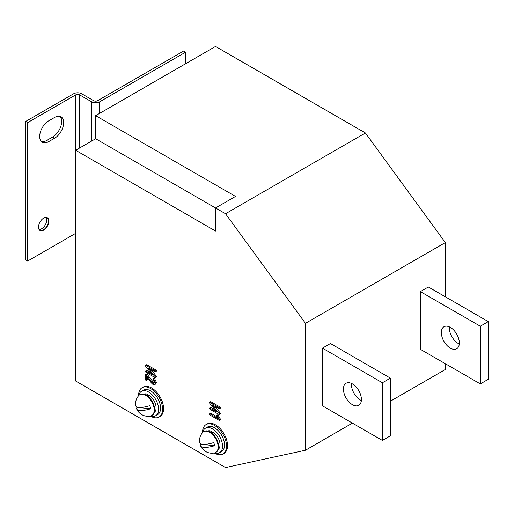 <?xml version="1.0" encoding="UTF-8"?>
<svg xmlns="http://www.w3.org/2000/svg" width="514" height="514" viewBox="0 0 514 514"><rect width="100%" height="100%" fill="white"/><g stroke="black" fill="none" stroke-linecap="round" stroke-linejoin="round"><path stroke-width="0.77" d="M43.684 218.122L43.684 218.122A7.35 4.24 -60 0 1 48.881 221.123A7.35 4.24 -60 0 1 43.684 230.118A7.35 4.24 -60 0 1 38.486 227.117A7.35 4.24 -60 0 1 43.684 218.122L43.684 218.122M38.492 227.002A7.067 4.08 120 0 0 39.951 230.124A7.067 4.08 120 0 0 43.484 229.771A7.067 4.08 120 0 0 48.098 223.545A7.067 4.08 120 0 0 47.018 217.885A7.067 4.08 120 0 0 43.581 218.18M39.167 229.405A7.067 4.08 120 0 0 41.685 228.736A7.067 4.08 120 0 0 46.016 223.339A7.067 4.08 120 0 0 46.003 217.57M450.335 348.139A12.715 7.344 60 0 1 442.027 336.933A12.715 7.344 60 0 1 443.974 326.743A12.715 7.344 60 0 1 450.335 327.373A12.715 7.344 60 0 1 458.642 338.578A12.715 7.344 60 0 1 456.689 348.775A12.715 7.344 60 0 1 450.335 348.139M449.384 326.885A12.715 7.344 -120 0 0 458.327 343.525A12.715 7.344 -120 0 0 459.272 344.014M352.418 383.907A12.715 7.344 -120 0 0 346.057 383.277A12.715 7.344 -120 0 0 344.11 393.467A12.715 7.344 -120 0 0 352.418 404.672A12.715 7.344 -120 0 0 358.778 405.302A12.715 7.344 -120 0 0 360.725 395.112A12.715 7.344 -120 0 0 352.418 383.907M351.467 383.418A12.715 7.344 -120 0 0 360.41 400.059A12.715 7.344 -120 0 0 361.361 400.547M150.358 416.077A16.956 9.792 -120 0 0 150.589 416.211A16.956 9.792 -120 0 0 159.07 417.053A16.956 9.792 -120 0 0 161.666 403.464A16.956 9.792 -120 0 0 150.589 388.52A16.956 9.792 -120 0 0 142.115 387.684A16.956 9.792 -120 0 0 138.607 395.716M159.07 417.053L160.066 416.475A16.956 9.792 -120 0 0 162.668 402.886A16.956 9.792 -120 0 0 151.591 387.948A16.956 9.792 -120 0 0 143.11 387.106L142.115 387.684M214.306 452.995A16.956 9.792 -120 0 0 214.537 453.13A16.956 9.792 -120 0 0 223.012 453.971A16.956 9.792 -120 0 0 225.614 440.382A16.956 9.792 -120 0 0 214.537 425.438A16.956 9.792 -120 0 0 206.056 424.603A16.956 9.792 -120 0 0 202.548 432.634M223.012 453.971L224.014 453.393A16.956 9.792 -120 0 0 226.61 439.804A16.956 9.792 -120 0 0 215.533 424.866A16.956 9.792 -120 0 0 207.058 424.024L206.056 424.603M305.457 323.338L445.336 242.576L365.409 132.978L215.533 46.446L95.643 115.669L95.643 138.748L75.654 150.281L75.654 381.022L225.53 467.554L305.457 450.245L305.457 323.338L225.53 213.734L215.533 207.964L235.521 196.432L95.643 115.669M445.336 363.719L445.336 369.489L390.383 401.216M352.418 423.131L305.457 450.245M445.336 296.803L445.336 242.576M428.355 286.998L420.356 291.611L420.356 349.295L480.307 383.907L488.3 379.293L488.3 321.603L428.355 286.998M330.438 343.525L322.445 348.139L322.445 405.829L382.39 440.44L390.383 435.821L390.383 378.137L330.438 343.525M75.654 233.35L27.698 261.035L25.7 259.885L25.7 121.439L73.656 93.754A5.654 3.264 0 0 1 81.649 93.754L93.644 100.673A2.827 1.632 0 0 0 97.641 100.673L183.562 51.066L185.56 52.216L185.56 63.755M185.56 52.216L99.639 101.823L99.639 113.363M79.651 147.974L79.651 94.904L91.64 101.823A5.654 3.264 0 0 0 99.639 101.823M79.651 94.904A2.827 1.632 0 0 0 75.654 94.904L75.654 150.281L215.533 231.043L215.533 207.964L95.643 138.748M25.7 121.439L27.698 122.595L75.654 94.904M41.403 141.543A12.715 7.344 120 0 0 46.684 140.476L52.679 137.013A12.715 7.344 120 0 0 60.691 126.72A12.715 7.344 120 0 0 59.958 116.331M27.698 261.035L27.698 122.595M54.677 138.17A12.715 7.344 120 0 0 62.984 126.964A12.715 7.344 120 0 0 61.031 116.774A12.715 7.344 120 0 0 54.677 117.404L48.682 120.861A12.715 7.344 120 0 0 40.375 132.066A12.715 7.344 120 0 0 42.321 142.256A12.715 7.344 120 0 0 48.682 141.626L54.677 138.17L52.679 137.013M225.53 213.734L365.409 132.978M153.879 378.638L154.592 378.522L156.417 382.41L155.684 384.029L154.688 384.601L152.921 384.427L151.482 383.046L146.426 376.511L146.426 380.103L146.927 379.814M147.422 377.803L147.422 379.525M146.426 374.333L147.216 374.295L153.063 381.883L154.361 382.879M150.782 369.348L156.05 375.856L156.417 376.627L155.915 376.929M146.426 370.87L146.927 370.581L151.026 372.952M146.426 365.107L146.927 364.818L155.915 370.009L156.417 370.87L155.915 371.159M210.451 413.603L210.952 413.314L216.696 416.636M217.409 415.318L217.904 415.023L218.251 415.389L220.442 419.366L219.941 419.662M214.807 406.317L220.076 412.819L220.442 413.59L219.941 413.892M210.451 407.84L210.952 407.551L215.058 409.915M210.451 402.076L210.952 401.781L219.941 406.972L220.442 407.84L219.941 408.122M219.08 413.397L219.446 414.168L218.945 414.47L209.95 409.279L209.455 408.412L209.95 408.129L216.6 411.965L209.796 403.394L209.455 402.648L209.95 402.359L218.945 407.551L219.446 408.412L218.945 408.701L212.269 404.846L218.399 412.967L219.08 413.397L220.076 412.819M218.945 414.47L220.442 413.59M218.399 412.967L219.394 412.389M218.945 408.701L220.442 407.84M218.945 407.551L219.941 406.972M209.455 402.648L210.952 401.781M209.455 408.412L210.952 407.551M209.455 414.181L209.95 413.892L217.692 418.364L216.407 415.897L216.908 415.601L219.189 419.328L219.446 419.944L218.945 420.24L209.95 415.049L209.455 414.181L210.952 413.314M218.945 420.24L220.442 419.366M219.189 419.328L220.191 418.749M217.249 415.967L218.251 415.389M216.407 415.897L217.904 415.023M155.055 376.434L155.421 377.199L154.92 377.507L145.925 372.316L145.423 371.449L145.925 371.159L152.574 374.995L145.77 366.431L145.423 365.685L145.925 365.39L154.92 370.581L155.421 371.449L154.913 371.738L148.244 367.883L154.367 376.004L155.055 376.434L156.05 375.856M154.92 377.507L156.417 376.627M154.367 376.004L155.369 375.426M154.913 371.738L156.417 370.87M154.92 370.581L155.915 370.009M145.423 365.685L146.927 364.818M145.423 371.449L146.927 370.581M145.925 380.392L146.426 380.103L145.925 380.392L145.423 379.525L145.423 374.912L145.931 374.622L152.896 383.264L153.982 383.367L154.418 382.41L152.876 379.21L154.592 378.522M153.596 379.101L155.421 382.988L156.417 382.41M152.876 379.21L154.386 378.349M152.896 383.264L153.898 382.686M152.06 382.455L153.063 381.883M146.214 374.873L147.216 374.295M145.423 374.912L146.927 374.044M155.421 382.988L154.688 384.601M488.3 321.603L480.307 326.223L420.356 291.611M480.307 326.223L480.307 383.907M390.383 378.137L382.39 382.75L322.445 348.139M382.39 382.75L382.39 440.44M214.621 452.924A14.129 8.16 -120 0 0 219.606 452.673A14.129 8.16 -120 0 0 221.772 441.353A14.129 8.16 -120 0 0 212.539 428.901A14.129 8.16 -120 0 0 205.471 428.201A14.129 8.16 -120 0 0 202.767 432.396M219.606 452.673L221.605 451.523A14.129 8.16 -120 0 0 223.77 440.196A14.129 8.16 -120 0 0 214.537 427.751A14.129 8.16 -120 0 0 207.47 427.05L205.471 428.201M150.673 416.006A14.129 8.16 -120 0 0 155.658 415.755A14.129 8.16 -120 0 0 157.824 404.434A14.129 8.16 -120 0 0 148.591 391.983A14.129 8.16 -120 0 0 141.53 391.282A14.129 8.16 -120 0 0 138.819 395.478M155.658 415.755L157.657 414.605A14.129 8.16 -120 0 0 159.822 403.278A14.129 8.16 -120 0 0 150.589 390.833A14.129 8.16 -120 0 0 143.528 390.132L141.53 391.282M210.348 432.139L211.209 431.156A10.595 6.117 -120 0 0 207.727 431.028M218.283 449.313A10.595 6.117 -120 0 0 219.42 440.993A10.595 6.117 -120 0 0 212.995 432.068L212.019 433.341M211.209 431.156L211.209 432.711M146.4 395.221L147.267 394.238A10.595 6.117 -120 0 0 143.785 394.109M154.341 412.395A10.595 6.117 -120 0 0 155.479 404.075A10.595 6.117 -120 0 0 149.054 395.15L148.071 396.422M147.267 394.238L147.267 395.793M136.705 409.08A12.432 12.432 0 0 0 150.473 416.051A12.008 6.933 -120 0 0 151.726 415.582L152.202 415.306A12.008 6.933 -120 0 0 154.046 405.694A12.008 6.933 -120 0 0 140.193 394.501L139.712 394.778A12.008 6.933 -120 0 0 138.684 395.626A12.432 12.432 0 0 0 135.69 405.655A12.317 3.855 -16.5 0 0 138.825 407.351A12.317 3.855 -16.5 0 0 149.78 405.662A10.601 6.123 60 0 1 150.692 408.752A12.317 3.855 163.5 0 1 139.744 410.442A12.317 3.855 163.5 0 1 136.705 409.08A12.317 3.855 163.5 0 1 137.02 407.377A10.601 6.123 60 0 1 136.827 406.882M151.726 415.582A12.008 6.933 -120 0 0 153.57 405.97A12.008 6.933 -120 0 0 142.474 394.244A12.008 6.933 -120 0 0 139.712 394.778M137.02 407.377L150.692 408.752M200.646 445.998A12.432 12.432 0 0 0 214.422 452.969A12.008 6.933 -120 0 0 215.668 452.5L216.143 452.224A12.008 6.933 -120 0 0 217.987 442.612A12.008 6.933 -120 0 0 204.135 431.419L203.66 431.696A12.008 6.933 -120 0 0 202.625 432.544A12.432 12.432 0 0 0 199.631 442.573A12.317 3.855 -16.5 0 0 202.773 444.269A12.317 3.855 -16.5 0 0 213.721 442.58A10.601 6.123 60 0 1 214.64 445.67A12.317 3.855 163.5 0 1 203.685 447.36A12.317 3.855 163.5 0 1 200.646 445.998A12.317 3.855 163.5 0 1 200.961 444.295A10.601 6.123 60 0 1 200.768 443.8M215.668 452.5A12.008 6.933 -120 0 0 217.512 442.888A12.008 6.933 -120 0 0 206.422 431.162A12.008 6.933 -120 0 0 203.66 431.696M200.961 444.295L214.64 445.67M91.64 101.823L91.64 141.054M46.684 140.476L48.682 141.626M220.313 408.2L219.317 408.778M210.579 401.71L209.577 402.289M210.579 407.48L209.577 408.052M220.313 413.963L219.317 414.541M210.573 413.25L209.577 413.821M220.32 419.732L219.317 420.311M217.531 414.952L216.529 415.53M156.288 371.236L155.292 371.808M146.554 364.747L145.552 365.319M146.548 370.51L145.552 371.089M156.288 377L155.292 377.578M154.001 378.278L153.005 378.857M146.548 373.974L145.552 374.552M147.3 379.885L146.304 380.463"/></g></svg>

